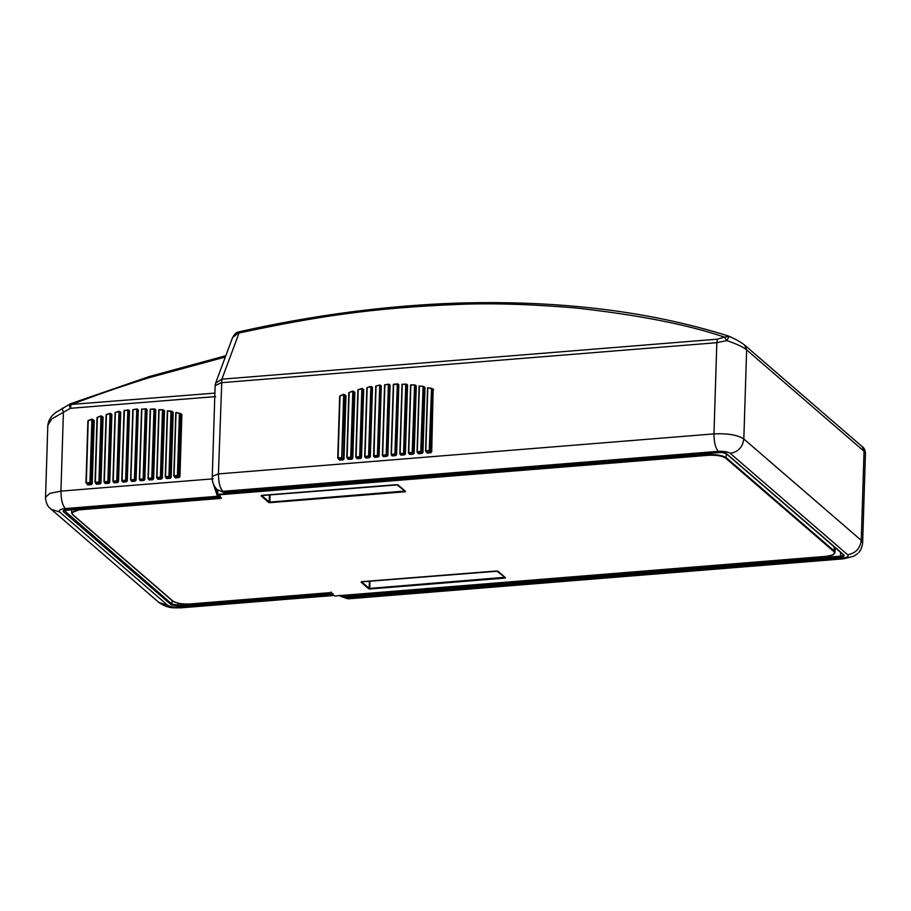 <?xml version="1.0" encoding="UTF-8"?>
<svg xmlns="http://www.w3.org/2000/svg" width="911" height="911" viewBox="0 0 911 911"><rect width="100%" height="100%" fill="white"/><g stroke="black" fill="none" stroke-linecap="round" stroke-linejoin="round"><path stroke-width="1.37" d="M334.872 596.01L825.582 556.393C832.961 555.516 835.672 553.854 833.702 551.394L725.805 458.233C722.218 455.899 716.445 454.919 708.485 455.284L217.775 494.901L217.627 494.32L221.419 498.055L220.861 498.397L80.965 509.693C73.597 510.57 70.887 512.233 72.857 514.692L172.817 601.009C176.404 603.333 182.177 604.323 190.137 603.959L330.021 592.662L334.872 596.01M708.382 453.45L708.337 454.703L217.627 494.32L217.775 494.901M331.695 592.321L330.34 593.756L331.684 594.917L179.513 607.204L181.061 607.819C173.454 607.58 168.842 609.163 158.844 602.433L49.171 507.473C49.046 507.45 45.596 503.681 45.55 497.235L47.816 425.278L51.893 418.844L70.398 408.31L215.691 396.581M214.894 393.108L70.238 404.518C68.974 403.653 69.02 404.917 70.409 408.31L71.001 404.723C94.858 395.488 121.095 386.423 149.711 377.53L225.347 356.987M180.401 413.628L181.87 414.687L179.934 476.635L179.023 477.592L175.516 477.876L174.673 476.852M171.837 411.476L173.192 412.444L171.154 477.341L170.255 478.298L166.747 478.582L165.904 477.558M163.206 409.984L164.492 410.884L162.386 478.047L161.486 479.004L157.979 479.288L157.136 478.264M154.54 409.107L155.781 409.961L153.617 478.753L152.706 479.71L149.199 479.995L148.356 478.97M139.998 480.029L139.349 479.243L141.547 409.187L145.327 409.005L143.129 478.822L143.733 478.913L139.645 479.118L140.283 480.12L143.801 479.835L139.372 479.288L141.569 409.233L146.261 408.823L147.035 409.643L144.849 479.459L143.938 480.427L140.431 480.701L139.588 479.676M119.58 411.544L120.707 412.307L118.532 481.589L117.633 482.545L114.126 482.83L113.283 481.805M101.941 416.373L103.068 417.124L100.996 483.001L100.085 483.969L96.577 484.242L95.735 483.217M93.081 419.755L94.209 420.506L92.227 483.707L91.316 484.675L87.809 484.959L86.966 483.935M173.807 475.895L175.8 412.694L176.392 412.227L175.8 412.694L179.387 413.4L177.44 475.348L173.807 475.895L175.367 477.296L179.023 477.592M165.54 476.658L166.599 478.002L170.106 477.717L169.127 476.874L165.29 476.817L167.362 410.941L170.983 411.396L168.945 476.294L165.54 476.658L167.601 410.77L170.983 411.396M156.965 477.523L157.831 478.708L161.338 478.423L156.703 477.694L158.844 409.802L162.511 410.018L160.404 477.182L156.965 477.523L159.095 409.631L162.511 410.018M148.334 478.343L149.062 479.414L152.57 479.129L148.072 478.514L150.247 409.244L153.959 409.233L151.795 478.024L148.334 478.343L150.509 409.062L153.959 409.233M122.097 480.518L122.746 481.543L126.253 481.259L121.812 480.689L124.42 410.394L127.825 410.201L125.627 480.256L122.097 480.518L124.295 410.702L127.825 410.201M113.237 481.133L115.105 412.512L118.965 411.613L116.79 480.894L113.237 481.133L115.401 412.341L118.965 411.613M104.321 481.714L105.209 482.955L108.716 482.671L104.013 481.885L106.12 414.721L110.026 413.594L107.897 481.486L104.321 481.714L106.428 414.551L110.026 413.594M95.348 482.238L97.067 417.523L101.007 416.145L98.935 482.033L95.348 482.238L97.386 417.34L101.007 416.145M86.306 482.705L87.661 484.367L91.168 484.094L90.03 483.103L85.987 482.887L87.934 420.939L91.92 419.322L89.927 482.523L86.306 482.705L88.23 420.495L91.92 419.322M174.047 475.736L176.039 412.524L179.387 413.4M139.645 479.118L141.843 409.062L145.327 409.005M179.934 476.635L178.875 477.011L177.622 475.929L174.229 476.305M181.335 413.901L181.278 414.585L179.752 413.104L181.87 414.687M171.154 477.341L170.562 477.239L172.6 412.341L171.314 411.1M162.386 478.047L161.794 477.945L163.9 410.781L162.807 409.711M153.617 478.753L153.025 478.651L155.177 409.859L154.21 408.914M144.849 479.459L144.245 479.357L146.443 409.54L145.544 408.686M130.899 479.846L132.824 409.768L136.787 409.005L134.407 479.562L130.899 479.846L133.108 409.597L136.616 409.312M130.615 480.017L131.514 480.837L135.022 480.552L135.01 479.664L131.047 480.427L131.662 481.418L135.17 481.133L136.081 480.165L138.278 409.927L137.117 409.13M136.081 480.165L135.01 479.664L136.787 409.005L137.55 409.506M128.36 410.041L129.51 410.827L127.301 480.883L126.709 480.78L128.906 410.724L127.973 409.893M116.915 481.475L116.79 480.894L116.915 481.475L113.363 481.725L116.915 481.475M118.532 481.589L117.94 481.486L120.115 412.205L119.068 411.316M110.778 413.64L111.894 414.403L109.764 482.295L109.172 482.192L111.301 414.3L110.094 413.298M99.06 482.614L98.935 482.033L99.06 482.614L95.45 482.819L96.441 483.661L99.948 483.377L99.06 482.614M100.996 483.001L100.392 482.898L102.465 417.022L101.041 415.871M92.227 483.707L91.624 483.604L93.617 420.404L91.909 419.049M344.848 394.93L345.986 395.681L344.005 458.882L343.094 459.85L339.587 460.135L338.744 459.11M352.773 458.176L352.181 458.074L353.775 391.525L354.846 392.299L352.773 458.176L351.874 459.144L348.355 459.417L347.512 458.404M362.646 388.792L363.683 389.578L361.542 457.47L360.642 458.427L357.135 458.711L356.292 457.686M370.31 456.764L369.718 456.662L371.54 386.685L372.497 387.482L370.31 456.764L369.41 457.721L365.903 458.005L365.06 456.98M379.09 456.058L378.486 455.955L380.388 385.182L381.288 386.002L379.09 456.058L378.179 457.015L374.672 457.299L373.829 456.274M406.329 384.283L407.559 385.137L405.395 453.929L404.495 454.885L400.988 455.17L400.145 454.145M414.163 453.222L413.571 453.12L415.621 385.251L416.281 386.059L414.163 453.222L413.264 454.179L409.756 454.464L408.914 453.439M433.135 389.088L431.712 451.81L430.801 452.767L427.293 453.052L426.45 452.027M843.586 554.947L726.09 453.541C725.156 452.813 723.038 452.482 719.736 452.539L224.197 492.544L216.955 489.526C213.322 485.426 211.762 481.031 212.274 476.351L215.133 385.615L221.293 382.7L716.832 342.684L726.841 340.577C736.589 343.914 743.182 347.011 746.633 349.87L864.049 451.252L865.45 453.302C865.143 449.863 864.004 447.586 862.045 446.492L864.049 451.252L861.248 540.36C860.155 548.468 855.634 553.273 847.674 554.753C849.029 556.462 847.162 557.6 842.071 558.204L346.533 598.22L345.189 597.058L339.883 595.635M682.817 567.94L681.986 569.147L656.979 571.163L656.205 570.092M454.783 586.354L453.94 587.561L428.944 589.576L428.557 588.472M428.774 589.235L428.17 588.506M454.293 586.399L454.27 587.356L656.649 571.015L656.592 570.058M454.099 587.196L453.883 586.433M428.887 588.449L428.944 589.576L344.973 596.181L341.192 595.532M682.328 567.986L681.986 569.147L681.918 568.02M682.134 568.783L840.511 556.165L840.625 552.43M656.922 570.035L656.808 570.833M403.732 453.78L400.111 453.519L402.286 384.248L405.737 384.408L403.573 453.2L399.849 453.689L400.84 454.589L404.347 454.304L404.188 453.302L403.732 453.78M405.395 453.929L404.803 453.826L406.966 385.034L405.737 384.408M344.005 458.882L337.765 458.062L339.712 396.114L343.686 394.224L341.705 457.698L338.083 457.88L340.031 395.943L343.698 394.497M346.806 457.584L348.845 392.698L352.819 391.047L350.724 457.208L346.806 457.584L348.218 458.837L351.726 458.563L350.837 457.789L347.239 457.994M356.099 456.889L356.987 458.131L360.494 457.846L359.674 456.662L359.799 457.242L355.791 457.06L357.909 389.897L361.872 388.485L359.674 456.662L356.099 456.889L358.205 389.726L361.804 388.769M365.015 456.309L365.755 457.424L369.262 457.14L368.568 456.069L368.704 456.65L364.719 456.491L366.882 387.687L370.857 386.492L368.568 456.069L365.015 456.309L367.179 387.517L370.743 386.788M373.874 455.694L374.523 456.718L378.031 456.434L377.405 455.432L377.541 456.012L373.59 455.864L375.787 386.048L379.75 385.068L377.405 455.432L373.874 455.694L376.072 385.877L379.602 385.376M391.423 454.293L392.072 455.295L395.579 455.022L394.907 453.997L395.067 454.578L391.149 454.464L393.358 384.408L397.321 383.873L394.907 453.997L391.423 454.293L393.632 384.237L397.105 384.18M400.111 453.519L402.024 384.419L405.987 384.089L402.002 384.362L399.827 453.644L400.544 454.498M417.318 451.833L418.377 453.177L421.884 452.892L420.905 452.05L421.36 451.56L417.067 452.004L419.14 386.116L423.103 386.275L420.734 451.469L417.318 451.833L419.39 385.945L422.772 386.571M408.743 452.699L409.608 453.883L413.116 453.598L412.182 452.357L412.353 452.938L408.492 452.869L410.622 384.977L414.585 384.886L412.182 452.357L408.743 452.699L410.884 384.806L414.289 385.194M425.836 450.911L427.157 452.471L430.664 452.186L429.411 451.104L429.855 450.626L425.585 451.082L427.578 387.87L431.529 388.28L429.218 450.524L425.836 450.911L427.817 387.699L431.165 388.576M344.825 395.203L343.686 394.224M354.846 392.299L352.819 391.047M347.125 457.413L349.164 392.516L352.796 391.331M338.083 457.88L339.45 459.554L343.094 459.85M345.986 395.681L345.394 395.579L343.401 458.791L342.263 457.8L341.819 458.279L344.256 394.6M361.542 457.47L360.95 457.368L363.079 389.475L361.872 388.485M362.669 388.792L363.683 389.578M372.497 387.482L370.857 386.492M380.559 385.581L379.705 385.046L375.753 386.002L374.011 456.274M382.677 455.022L384.886 384.772L388.393 384.488L386.184 454.737L382.404 455.193L383.303 456.012L386.811 455.728L382.597 455.568M382.597 455.773L383.44 456.593L386.947 456.309L387.858 455.352L386.788 454.84L388.997 384.59L388.393 384.488M382.404 455.193L384.613 384.943L388.564 384.18L384.579 384.897L382.369 455.136L383.007 455.921M391.366 454.862L392.208 455.887L395.727 455.602L396.627 454.635L396.034 454.532L398.221 384.727L397.321 383.873M406.841 384.317L407.559 385.137M417.682 452.733L418.525 453.758L422.032 453.473L422.943 452.516L422.34 452.414L424.378 387.517L423.103 386.275M418.092 453.086L417.044 451.947L419.106 386.07L423.057 386.253L424.241 387.209M415.348 385.547L414.585 384.886M431.803 388.678L433.055 389.76L431.803 388.678L429.855 450.626L431.108 451.708L430.801 452.767M433.112 389.077L433.659 389.862M237.361 333.335L239.046 333.005L221.874 379.181L215.611 383.132L232.567 337.56L239.342 332.253M232.567 337.56C234.685 333.927 236.575 332.082 238.261 332.037L239.32 331.741C314.033 315.012 387.016 305.458 458.279 303.067C559.377 300.175 649.395 311.152 728.333 335.988L729.107 336.284C735.792 339.256 740.973 342.206 744.629 345.098L746.633 349.87L743.832 438.977C742.738 447.085 738.217 451.89 730.258 453.371L847.674 554.753M239.775 332.139L239.046 333.005C317.427 316.242 372.622 307.964 456.696 304.49C489.07 302.942 528.517 304.069 575.035 307.895C637.723 314.819 687.52 324.555 724.439 337.104L726.841 340.577L729.119 336.364L724.439 337.104L717.412 339.177L716.832 342.684L713.973 433.898C714.019 442.199 715.465 448.018 718.312 451.344C723.801 451.093 727.787 451.765 730.258 453.371M215.133 385.615L215.6 383.178M268.734 502.473L261.127 495.891L261.685 495.55L397.948 484.846L405.554 491.428L404.996 491.769L269.929 502.678L268.734 502.473L269.189 501.995L261.571 495.413L261.127 495.891M368.704 588.791L361.086 582.209L361.644 581.867L497.907 571.163L505.525 577.745L504.956 578.086L369.889 588.996L368.704 588.791L369.149 588.312L361.53 581.73L361.086 582.209M369.376 581.264L369.149 588.312L369.889 588.996M505.093 577.335L504.956 578.086M504.819 577.301L369.752 588.404L369.98 581.218M405.133 491.018L269.793 502.098L269.189 501.995L269.405 494.958M404.996 491.769L404.86 490.983M269.929 502.678L270.009 494.901M217.353 494.4L217.49 489.981M220.997 497.645L80.828 509.112L71.593 512.779L72.561 514.601L172.521 600.918C176.062 603.333 181.949 604.346 190.183 603.97L330.078 592.674L334.918 596.033L825.639 556.416C836.241 554.719 832.13 554.617 834.225 553.899L834.988 552.419L834.157 550.916L726.261 457.743C722.548 455.341 716.581 454.316 708.337 454.703L708.485 455.284M220.861 498.397L220.724 497.611M80.965 509.693L80.84 508.611M217.627 494.32L217.752 490.22M833.702 551.394L834.282 546.953M725.805 458.233L726.386 453.792M215.805 488.364L217.661 493.386M330.795 592.161L330.124 592.89L177.952 605.166L178.009 603.196M213.242 483.616L217.444 496.279L218.788 497.44L66.628 509.727C63.702 510.069 62.62 510.729 63.406 511.709L171.302 604.87L178.169 606.043L330.34 593.756L330.124 592.89M333.039 593.482L331.684 594.917L333.95 595.384M179.513 607.204C174.024 607.466 170.05 606.783 167.567 605.177L59.682 512.016C58.315 510.319 60.183 509.169 65.273 508.566L217.444 496.279L218.799 494.832M158.844 602.433L167.567 605.177M218.788 497.44L220.155 496.005M63.406 511.709L63.804 510.536M64.1 510.342L171.974 604.152L172.088 600.543M178.169 606.043L177.952 605.166L171.974 604.152L171.302 604.87M50.948 509.272L59.682 512.016M225.803 355.745L149.427 376.494L70.272 403.835L55.457 412.706C54.079 414.095 48.955 417.261 47.816 425.278M63.189 408.344C61.925 407.479 61.994 408.732 63.417 412.102L60.935 491.12L213.106 478.833M127.301 480.883L126.401 481.839L122.894 482.124L122.051 481.099M109.764 482.295L108.853 483.251L105.346 483.536L104.503 482.511M45.55 497.235L50.082 493.261L60.935 491.12C60.98 499.422 62.426 505.241 65.273 508.566M175.516 477.876L174.661 477.057M180.025 413.503L178.078 475.451L179.33 476.533L181.278 414.585M171.621 411.499L169.583 476.385L170.562 477.239L170.255 478.298M166.747 478.582L165.893 477.763M172.589 411.647L173.192 412.444M163.137 410.121L161.486 479.004M157.979 479.288L157.125 478.469M163.832 410.064L164.492 410.884M154.574 409.324L152.706 479.71M149.199 479.995L148.356 479.175M155.064 409.141L155.781 409.961M145.931 409.096L143.938 480.427M140.431 480.701L139.588 479.892M146.261 408.823L147.035 409.643M137.436 409.107L138.278 409.927M137.265 409.415L135.17 481.133M131.662 481.418L131.514 480.837M128.417 410.303L126.401 481.839M122.894 482.124L122.04 481.304M128.61 410.007L129.51 410.827M119.546 411.715L117.633 482.545M114.126 482.83L113.271 482.01M119.751 411.51L120.707 412.307M110.607 413.696L108.853 483.251M105.346 483.536L104.503 482.716M110.88 413.617L111.894 414.403M101.576 416.259L99.504 482.135L100.392 482.898L100.085 483.969M96.577 484.242L95.735 483.434M101.986 416.35L103.068 417.124M92.478 419.424L90.485 482.625L91.624 483.604L91.316 484.675M87.809 484.959L86.955 484.14M93.047 420.028L94.209 420.506M212.274 476.351L218.435 473.902L221.874 379.181L717.412 339.177M718.312 451.344L222.774 491.348C219.927 488.023 218.481 482.215 218.435 473.902L713.973 433.898C727.695 433.26 737.648 434.957 743.832 438.977L861.248 540.36L862.637 542.865L865.45 453.302M387.858 455.352L390.067 385.102L388.895 384.305M396.627 454.635L398.824 384.818L397.629 383.998M422.943 452.516L424.981 387.619L423.615 386.663M415.678 385.251L414.995 385.159M433.18 389.099L432.178 388.803M224.117 492.521L719.918 452.05L726.522 453.678L843.301 554.446C843.985 555.3 843.051 555.869 840.511 556.165L840.728 557.042L345.189 597.058L344.973 596.181M842.071 558.204L843.62 558.819L348.082 598.834L339.37 595.225M843.939 555.061C844.725 556.04 843.654 556.701 840.728 557.042M726.522 453.678L725.885 453.063M406.352 384.499L404.495 454.885M339.587 460.135L338.744 459.315M353.354 391.434L351.282 457.311L352.181 458.074L351.874 459.144M348.355 459.417L347.512 458.609M362.384 388.872L360.642 458.427M357.135 458.711L356.281 457.891M371.324 386.89L369.41 457.721M365.903 458.005L365.049 457.185M380.194 385.478L378.179 457.015M380.684 385.9L381.288 386.002M374.672 457.299L373.817 456.479M388.997 384.59L386.947 456.309M389.213 384.283L390.067 385.102M383.44 456.593L383.303 456.012M397.708 384.283L395.727 455.602M398.039 383.998L398.824 384.818M392.208 455.887L391.366 455.067M400.988 455.17L400.134 454.35M423.399 386.674L421.36 451.56L422.34 452.414L422.032 453.473M424.378 386.822L424.981 387.619M418.525 453.758L417.671 452.938M414.915 385.296L413.264 454.179M415.678 385.957L416.281 386.059M409.756 454.464L408.902 453.644M431.712 451.81L431.108 451.708L433.055 389.76M427.293 453.052L426.45 452.232M459.121 303.374L456.696 304.49M361.508 581.685L496.757 570.981L505.229 577.654M261.548 495.368L396.797 484.663L405.27 491.336M217.456 489.959L217.478 494.81L221.134 497.964M71.707 509.351L71.593 512.779M835.136 547.693L834.988 552.419M181.061 607.819L333.232 595.532M63.804 510.49L218.868 497.474L220.189 496.074M181.141 414.266L179.706 413.093L175.766 412.649L173.785 475.849L175.083 477.205M172.464 412.023L171.268 411.077L167.328 410.895L165.255 476.772L166.314 477.911M163.764 410.462L162.75 409.688L158.81 409.756L156.681 477.649L157.535 478.617M155.052 409.54L154.164 408.891L150.213 409.187L148.037 478.469L148.766 479.323M136.741 408.982L132.801 409.722L130.592 479.96L131.23 480.746M128.781 410.405L127.916 409.87L123.976 410.827L121.778 480.632L122.461 481.452M119.979 411.886L119.022 411.294L115.071 412.467L112.907 481.259L113.681 482.158M111.165 413.981L110.049 413.287L106.097 414.676L103.991 481.839L104.913 482.864M102.328 416.703L100.996 415.849L97.044 417.466L95.006 482.363L96.145 483.57M93.48 420.085L91.874 419.026L87.9 420.882L85.964 482.83L87.376 484.276M216.955 489.526L218.298 490.687M348.082 598.834L340.714 596.386M744.629 345.098L862.045 446.492M843.62 558.819L853.903 556.165L857.707 553.524C857.604 553.546 861.726 550.859 862.637 542.865M405.942 384.078L406.83 384.715M339.154 459.463L337.742 458.005L339.689 396.069L343.652 394.201L345.258 395.26M347.922 458.745L346.784 457.538L348.822 392.641L352.773 391.024L354.117 391.878M356.691 458.039L355.768 457.015L357.875 389.851L361.826 388.462L362.942 389.156M365.47 457.333L364.696 456.434L366.86 387.642L370.8 386.469L371.756 387.061M373.556 455.819L374.239 456.627M388.519 384.157L389.327 384.681M391.776 455.204L391.126 454.418L393.324 384.362L398.084 384.408M409.324 453.792L408.458 452.824L410.588 384.932L414.539 384.863L415.553 385.638M426.86 452.38L425.562 451.025L427.544 387.824L431.495 388.268L432.93 389.441"/></g></svg>
